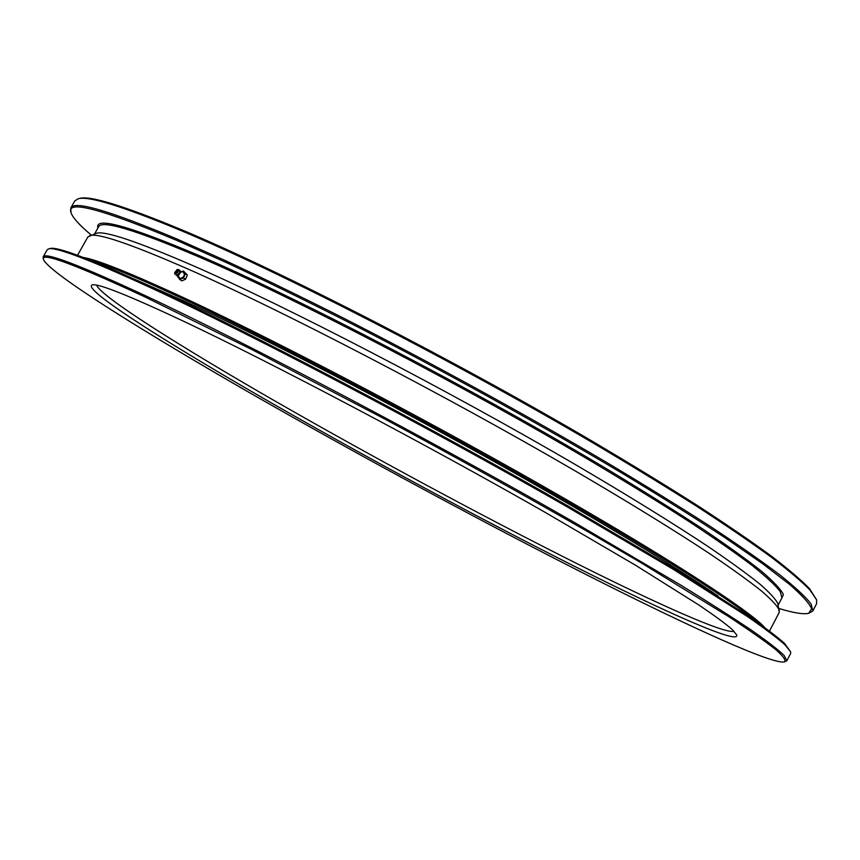 <?xml version="1.0" encoding="UTF-8"?>
<svg xmlns="http://www.w3.org/2000/svg" width="860" height="860" viewBox="0 0 860 860"><rect width="100%" height="100%" fill="white"/><g stroke="black" fill="none" stroke-linecap="round" stroke-linejoin="round"><path stroke-width="1.29" d="M184.309 321.586C271.943 363.006 424.034 443.19 544.659 512.065L635.798 565.396L699.481 605.408C714.37 615.513 725.195 623.457 731.946 629.24L736.762 635.013C739.449 645.064 666.779 612.728 576.931 567.536C477.934 517.709 358.48 453.156 259.032 395.815C160.874 339.162 82.754 289.272 92.02 284.94C97.438 283.004 128.204 295.216 184.309 321.586M96.567 285.176C101.179 296.689 179.45 346.075 274.286 400.62C370.219 455.725 482.987 516.505 576.974 563.633C658.05 604.236 724.658 634.057 734.085 631.315M48.526 248.927L49.966 248.551C56.523 246.153 90.096 258.839 150.694 286.606C249.368 332.078 426.184 424.679 566.976 505.411L673.111 567.955L746.975 615.029C764.185 626.972 776.698 636.411 784.503 643.355L790.652 651.869L784.976 644.796C777.15 637.862 764.615 628.423 747.361 616.491L673.305 569.341L566.847 506.658C425.603 425.711 248.228 332.777 149.35 287.143C88.634 259.279 55.018 246.551 48.526 248.927L47.182 249.808L43.161 256.936C44.688 251.84 78.54 264.654 144.738 295.399C246.239 342.871 431.344 440.374 574.276 522.375L680.604 585.015C709.307 602.677 733 617.792 751.683 630.358C767.442 641.388 778.279 649.784 784.191 655.535L786.857 660.738L784.406 661.899C786.223 660.383 783.342 656.288 775.763 649.601C765.26 641.334 749.468 630.272 728.388 616.426L640.915 562.687L583.972 529.47C521.01 493.404 454.155 456.337 383.399 418.304L251.604 349.418L144.931 296.915C73.885 263.923 40.087 251.496 43.516 259.623C49.772 273.319 142.405 331.175 250.733 393.353C360.577 456.305 488.104 525.127 596.636 579.876C691.58 627.714 772.688 664.662 784.406 661.899M43.516 259.623L43.161 256.936M786.857 660.738L790.641 653.482L790.652 651.869M756.413 621.543C730.355 599.162 641.925 543.369 519.462 474.365C397.148 405.425 257.968 333.271 174.558 294.894C135.643 277.027 108.328 265.772 92.611 261.128M83.237 257.452C96.04 259.483 126.42 271.47 174.386 293.4C262.44 333.82 413.004 412.198 539.542 484.202C666.285 556.312 749.254 610.278 764.604 627.391M778.171 605.064L781.923 597.893L780.257 591.562C775.333 585.208 765.894 576.469 751.952 565.332C735.332 552.829 714.155 538.102 688.419 521.138C660.2 503.025 628.294 483.352 592.712 462.132C463.895 385.871 295.077 298.269 198.95 256.925C134.977 229.717 101.512 219.698 98.545 226.857L94.579 233.909M97.911 227.986C94.428 216.398 128.054 225.535 198.789 255.42C298.581 298.216 476.741 391.074 607.042 469.087C642.893 490.716 674.584 510.539 702.125 528.556C726.904 545.272 746.727 559.527 761.595 571.309C773.602 581.618 780.88 589.369 783.406 594.561L781.321 599.044M78.056 198.821L79.496 198.445C89.644 195.263 123.915 205.798 182.309 230.05C280.983 271.362 453.811 359.888 592.346 441.277C630.756 464.002 665.704 485.373 697.191 505.379C726.281 524.321 750.887 541.144 771.011 555.839C788.459 569.191 801.326 580.167 809.615 588.767L816.591 599.818L810.088 590.186C801.789 581.607 788.899 570.632 771.409 557.259C751.231 542.553 726.56 525.707 697.385 506.723C665.801 486.674 630.745 465.26 592.228 442.459C453.252 360.856 279.865 272.018 180.976 230.555C122.464 206.217 88.161 195.639 78.056 198.821L74.766 200.939L70.767 208.034C73.82 200.24 109.037 210.485 176.386 238.768L225.04 260.451C261.494 277.468 301.086 296.743 343.806 318.264C431.01 362.791 525.621 414.703 606.386 462.282C645.419 485.577 680.367 507.163 711.241 527.019C739.353 545.606 762.433 561.73 780.493 575.394C795.607 587.541 805.809 597.087 811.087 604.01L812.84 610.944L808.776 613.266L811.646 608.751C809.357 603.344 801.907 595.152 789.297 584.176L762.712 563.762L725.593 538.091C695.794 518.526 661.34 496.929 622.221 473.29C540.811 424.797 442.696 370.563 351.504 323.736C306.794 301.097 265.385 280.844 227.266 262.977L176.569 240.305C101.222 208.776 66.048 199.574 71.036 212.71C72.713 217.688 79.464 225.148 91.267 235.102M71.036 212.71L70.767 208.034M77.518 255.312L87.838 236.984L95.836 233.458C103.447 230.125 136.127 240.983 193.876 266.03C286.67 306.59 447.641 389.999 575.189 464.475C628.617 495.79 674.208 524.019 709.07 547.186C730.323 561.666 747.232 573.942 759.81 584.037C769.926 592.83 775.935 599.399 777.859 603.763L779.257 612.395L769.507 631.025M89.483 235.737C96.868 232.469 129.699 243.563 187.975 269.029C281.639 310.288 444.889 395.009 574.243 470.366C628.413 502.025 674.616 530.512 709.919 553.829C731.419 568.374 748.533 580.693 761.229 590.777C771.442 599.538 777.494 606.063 779.407 610.331M134.966 279.403L184.309 301.15C255.882 334.196 368.273 391.902 475.387 451.156C582.532 510.442 673.606 565.203 718.014 595.969M812.84 610.944L816.602 603.72L816.591 599.818M778.966 608.493C793.748 612.976 803.681 614.567 808.776 613.266M177.3 271.964L175.494 272.986L175.3 271.556L177.106 270.534L177.3 271.964M175.397 273.878C178.052 272.878 178.665 271.47 177.203 269.642L174.558 273.093L175.397 273.878M181.363 271.953L182.997 271.706C185.394 274.716 184.405 277.038 180.019 278.661L178.493 276.307M183.438 270.997L187.329 275.017L185.513 279.285L183.502 277.963L185.33 273.695L183.438 270.997L181.481 271.706L184.276 272.276L184.309 275.759L181.546 278.672L183.502 277.963M187.329 275.017L185.33 273.695M185.513 279.285L181.804 280.833L179.794 279.511L181.546 278.672L178.751 278.092L179.794 279.511M177.504 276.103L178.751 278.092L178.31 276.2M178.084 276.125L181.03 271.695L178.794 269.578L177.493 269.621M178.568 276.339L176.042 275.2C179.589 273.878 180.396 271.997 178.45 269.556L176.838 269.621M174.558 273.093L174.913 274.168"/></g></svg>
